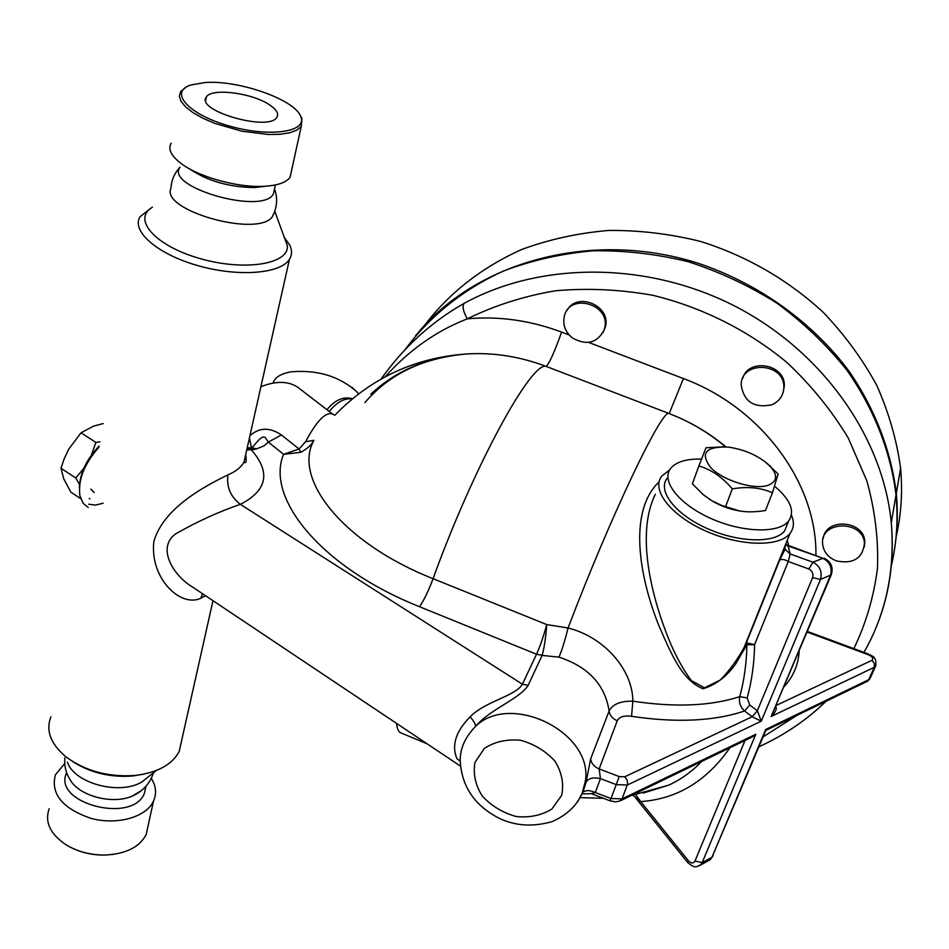 <?xml version="1.0" encoding="UTF-8"?>
<svg xmlns="http://www.w3.org/2000/svg" width="949" height="949" viewBox="0 0 949 949"><rect width="100%" height="100%" fill="white"/><g stroke="black" fill="none" stroke-linecap="round" stroke-linejoin="round"><path stroke-width="1.42" d="M113.239 854.42L104.354 855.096C92.314 855.144 81.163 852.617 70.902 847.493M49.182 808.738C44.532 822 50.131 834.005 65.991 844.752C77.403 851.609 90.309 855.037 104.698 855.037C125.648 854.076 139.467 847.255 146.182 834.586L148.222 825.215M151.294 778.346C156.051 786.033 156.799 793.613 153.524 801.051C146.371 817.113 117.308 825.5 90.997 818.37C62.349 808.453 50.487 793.922 55.398 774.799L64.734 763.53M145.992 786.223L144.414 793.293C132.611 824.408 51.732 803.162 66.667 772.759M141.116 790.79L132.03 796.187C112.172 804.835 78.862 795.962 70.084 779.639M67.367 762.071C74.105 783.364 119.515 795.499 141.781 782.023L150.108 775.416M73.334 761.976C90.914 772.961 110.748 777.634 132.836 775.985L144.011 774.111M50.89 716.851C45.599 730.683 50.677 744.063 66.145 757.005C85.505 771.122 108.435 777.278 134.936 775.463C157.427 772.723 172.184 764.716 179.207 751.418L181.828 739.757M284.332 237.452L289.67 244.972C292.197 250.204 292.126 254.984 289.445 259.291C280.75 273.763 238.365 277.238 197.997 265.661C157.498 254.285 130.998 231.188 140.037 216.716L151.496 207.807M246.277 451.997L244.012 462.116C241.07 467.347 235.708 471.594 227.926 474.868C205.791 485.746 163.382 507.596 153.857 541.571C149.598 577.597 179.966 607.882 200.797 598.285L205.506 595.699M152.421 207.202C131.662 219.183 155.411 246.099 200.239 258.626C244.842 271.497 289.303 264.071 287.333 245.696L284.214 237.131M179.919 167.356C174.379 173.276 171.389 180.274 170.939 188.341C160.393 210.168 256.183 237.464 272.019 217.25L274.629 211.793M272.019 217.25C277.144 207.973 277.974 198.495 274.51 188.827L273.407 193.976C262.636 215.281 164.355 187.19 180.013 167.19M265.554 186.229L254.937 187.546C229.207 187.285 207.345 181.01 189.349 168.744M291.485 170.927L290.086 177.297C286.218 182.647 277.25 185.66 263.193 186.348C236.455 187.7 196.538 176.277 179.646 162.374C170.749 155.09 167.926 148.685 171.2 143.133M185.897 87.296L180.654 91.579L179.337 96.146L181.034 101.377L185.707 107L193.169 112.753L203.062 118.317L214.901 123.429L241.9 131.211L268.638 134.521L280.18 134.272L289.742 132.765L296.859 130.096L301.236 126.419L301.972 118.364L299.516 114.224M205.126 82.539C239.207 79.894 295.447 99.894 300.809 116.703C307.773 132.113 269.136 137.676 228.709 125.837C188.044 114.307 168.447 91.875 191.022 84.947L205.126 82.539M269.718 104.971C276.728 109.716 279.065 113.88 276.74 117.462C268.484 131.757 195.34 110.665 206.277 97.095C211.058 87.593 252.458 92.895 269.718 104.971M88.21 507.501L83.168 503.29L79.906 495.876C77.842 480.099 84.188 463.883 98.957 447.216M99.159 446.077C86.727 459.019 80.131 472.732 79.384 487.228M88.708 504.216L95.434 505.093L103.168 503.219M89.23 498.439L89.953 498.889L89.23 498.415M460.384 766.057L192.552 587.04C173.596 575.865 156.182 547.964 175.66 533.86C197.961 521.215 219.539 511.392 240.394 504.358C267.262 490.431 270.951 472.305 251.449 449.992L247.143 448.142M248.436 447.762L257.072 448.711L264.273 445.698L268.342 442.104L283.585 454.322L300.655 452.341C307.274 448.782 311.699 444.784 313.929 440.336C292.351 478.616 342.696 542.994 433.076 578.688C428.557 590.776 424.049 600.124 419.541 606.731L536.505 654.241L542.14 655.261C544.287 647.799 545.805 637.562 546.719 624.572C543.303 637.087 539.898 646.969 536.505 654.241L542.14 655.261M250.987 447.204L253.098 446.706C265.329 430.858 265.02 438.224 268.342 442.104L281.39 434.939C269.824 427.121 259.338 427.37 249.931 435.686M227.926 474.868C226.396 486.979 230.548 496.813 240.394 504.358L522.401 684.205C515.9 695.949 484.856 701.406 470.194 716.803C455.852 731.216 451.416 745.155 456.86 758.595L460.229 761.288M577.609 801.869L583.042 791.68L585.486 780.553L582.2 793.222C576.802 805.665 566.767 815.144 552.093 821.644C527.774 828.441 511.203 823.779 499.554 818.477C474.808 805.891 461.7 786.709 460.229 760.932C459.933 748.785 465.046 737.278 475.556 726.388C490.194 708.962 519.079 699.425 528.154 685.356L542.093 655.415L558.961 657.147C561.986 650.136 565.011 640.409 568.06 627.989L546.719 624.572L433.076 578.688C473.741 465.935 531.784 360.466 546.233 366.433L669.199 413.562C662.853 407.062 611.595 513.587 568.06 627.989C604.062 636.921 632.853 669.769 632.841 701.169C620.551 700.931 612.639 704.217 609.128 711.003L590.658 758.88L586.067 782.19L583.457 790.47M470.194 716.803C473.836 721.133 475.615 724.324 475.556 726.388C510.621 691.833 592.71 732.154 585.486 780.553L587.123 776.294L586.067 782.19M536.482 654.312L522.401 684.205L528.154 685.356M396.552 723.387C397.097 729.022 398.627 732.225 401.154 732.996L427.05 743.767M249.457 437.797L251.248 447.145M247.167 448.058L253.478 449.565L246.74 449.945M260.904 386.741C275.566 380.881 287.713 380.952 297.357 386.943L332.589 414.037C325.709 411.593 316.705 420.822 305.578 441.7L299.077 448.984L283.585 454.322C265.127 498.106 321.509 567.716 419.541 606.731M297.357 386.943L300.513 389.375M370.845 394.179C396.575 370.003 429.067 356.563 468.308 353.858C494.465 352.506 520.443 356.694 546.233 366.433C549.637 362.874 554.75 351.427 561.559 332.091C530.23 320.371 498.83 315.946 467.347 318.828C494.465 305.519 523.741 296.183 555.165 290.809C587.372 287.915 619.982 289.421 652.995 295.329C702.118 307.298 748.322 330.454 787.041 362.589C811.336 385.448 831.739 410.597 848.264 438.047L866.828 480.811C875.002 510.206 878.549 539.4 877.469 568.392C873.804 596.802 865.939 623.552 853.863 648.641M385.164 376.789C408.995 350.157 436.386 330.833 467.347 318.828C463.361 311.948 462.21 306.835 463.895 303.49C431.439 321.865 403.835 347.049 381.095 379.031M891.218 566.328C896.675 543.326 898.276 519.566 896.022 495.022C890.731 451.665 873.982 408.699 846.722 369.944C826.757 345.056 803.589 322.862 777.195 303.36C749.33 285.756 719.71 271.888 688.345 261.758C656.459 253.952 624.572 250.299 592.662 250.809C561.239 253.668 531.464 260.429 503.302 271.082C462.732 289.575 429.185 316.776 404.82 350.039M567.039 310.501C576.826 291.355 611.049 305.614 605.509 326.575L603.042 332.624M823.222 538.308C825.784 517.324 864.337 520.42 864.8 541.784L864.349 546.932M742.616 378.532C748.298 357.5 785.499 364.013 784.337 385.958L783.186 392.293M815.903 555.26C817.148 483.539 761.62 407.465 683.422 378.568L669.199 413.562L679.27 417.75C696.234 425.366 711.75 435.069 725.819 446.837M281.39 434.939L299.077 448.984L300.655 452.341M305.578 441.7L313.929 440.336M582.283 793.898L591.346 793.672L595.296 792.534L600.456 778.619L599.163 768.939L617.253 720.73C619.353 716.768 624.122 715.297 631.559 716.317L632.841 701.169C675.13 707.551 710.754 706.044 739.745 696.661C738.654 702.189 740.279 706.958 744.609 710.979L749.769 705.012L747.171 697.918C751.762 681.275 754.241 663.529 754.597 644.656L788.275 561.5L790.137 553.943L788.085 545.77L785.57 544.394L822.973 558.309C829.924 562.045 832.427 567.751 830.458 575.414L771.157 716.483C775.416 712.402 776.994 709.069 775.879 706.483M631.559 716.317C676.4 722.984 714.087 721.204 744.609 710.979L752.177 716.732L624.762 776.78L619.187 776.579L616.221 784.633L600.456 778.619C593.564 777.112 588.843 778.144 586.28 781.715L582.864 792.13M745.024 740.469L694.976 861.075L702.201 862.57L755.795 734.277L751.383 737.397M831.526 574.181L771.157 716.483L874.254 667.337L868.715 679.721L765.677 729.508L765.796 730.481M755.795 734.277L622.093 798.88L610.99 798.524L616.221 784.633L627.372 785.013L761.264 721.193L820.482 579.436C822.439 571.725 819.936 565.984 812.949 562.223L808.833 569.009C812.32 570.907 813.566 573.777 812.593 577.633L757.349 710.754L752.177 716.732L761.264 721.193L757.349 710.754L749.769 705.012M632.817 795.238L640.717 801.597L635.723 794.693M591.429 793.696L610.088 800.837L610.99 798.524L595.296 792.534C589.851 790.066 585.675 790.019 582.769 792.391M701.869 761.335C691.916 771.632 680.848 779.58 668.665 785.167L643.208 793.067M659.045 481.867C627.847 511.641 639.412 576.98 658.677 625.154C670.575 652.153 681.512 680.291 703.043 688.749C715.795 684.881 726.673 676.613 735.665 663.932L746.899 644.762C746.566 663.149 744.182 680.445 739.745 696.661L747.171 697.918M791.419 515.165C794.455 522.318 793.957 528.439 789.936 533.552L744.218 647.254L746.009 643.707L746.899 644.762L754.597 644.656L746.946 642.947L744.218 647.254C737.67 659.33 729.745 670.219 720.469 679.911L704.478 687.823L691.287 680.54C681.418 667.076 672.924 650.753 665.795 631.571C649.258 587.822 637.218 531.037 655.296 494.275M789.936 533.552C779.141 547.395 739.2 546.327 704.787 530.586C670.219 515.022 650.967 489.554 661.761 476.066L669.638 469.933M785.428 544.738L779.58 560.278C781.585 558.878 784.491 559.293 788.275 561.5L808.833 569.009M667.147 478.26C657.218 490.657 674.953 514.026 706.614 528.261C738.144 542.674 774.74 543.658 784.633 530.942L787.753 523.16M701.513 459.079C686.447 458.711 676.163 461.831 670.658 468.415C660.741 480.716 678.594 503.99 710.374 518.237C742.023 532.65 778.69 533.741 788.56 521.12C795.226 511.309 790.564 499.684 774.598 486.232M741.762 511.25L738.5 510.764C727.812 508.759 718.073 504.892 709.306 499.174M698.879 465.983L692.367 483.8L703.245 494.69L711.821 500.728L721.679 505.437L739.271 510.859C746.578 512.27 755.321 512.152 765.499 510.515L772.439 492.78C760.683 487.561 747.302 486.268 732.296 488.901C722.486 477.228 711.347 469.589 698.879 465.983L705.997 447.762L724.656 446.765M725.522 506.802L732.296 488.901M765.013 461.653L778.121 473.966L772.439 492.78M768.18 485.283C777.777 481.25 778.026 474.488 768.951 465.01C758.156 455.508 744.609 449.529 728.298 447.086C705.392 446.267 699.65 453.242 711.074 467.999C723.897 480.918 754.408 490.147 768.18 485.283M785.037 547.561L785.048 549.281L790.137 553.943L812.949 562.223L822.973 558.309L785.44 545.011M891.301 565.426C896.912 542.211 898.573 518.201 896.295 493.409C891.194 451.309 875.275 409.553 849.379 371.652C812.605 322.245 758.69 283.514 698.001 263.205C590.29 229.017 474.085 262.41 415.342 336.1M424.511 325.471C449.174 292.944 481.499 267.642 521.499 249.575C548.961 239.433 577.917 233.063 608.392 230.465C639.306 230.144 670.136 233.845 700.908 241.532C747.029 256.194 787.682 279.67 822.866 311.972C844.444 334.499 862.416 358.983 876.769 385.401C888.845 412.53 896.781 440.158 900.589 468.284C902.713 491.677 901.253 514.382 896.224 536.41M572.401 337.951C565.284 332.043 562.579 324.855 564.299 316.408C569.388 292.28 610.788 304.048 604.703 327.974L604.205 329.849C597.218 343.123 586.612 345.827 572.401 337.951M771.774 404.796C754.064 408.414 743.862 401.759 741.157 384.831C741.193 359.991 784.942 362.53 783.838 387.477C783.447 395.543 779.426 401.32 771.774 404.796M836.33 560.895C827.884 557.395 823.293 551.583 822.569 543.469C820.624 520.135 863.756 520.028 864.456 543.54C862.511 558.498 853.127 564.287 836.33 560.895M273.015 383.076C274.937 377.251 281.058 373.503 291.355 371.818C317.796 369.636 339.706 376.385 357.085 392.079L358.58 393.882M351.877 387.299L357.085 392.079C339.706 376.385 317.796 369.636 291.355 371.818M91.401 455.093L95.896 442.424L99.918 441.807M79.514 484.453L75.778 477.999L83.749 468.462M75.778 477.999L60.997 468.248L63.749 478.818L70.831 492.104L80.689 498.652M95.896 442.424L81.021 432.815L68.779 449.091L64.046 459.114L60.997 468.248M103.168 423.574L93.512 426.148L81.021 432.815M90.796 489.103L94.2 492.567M253.478 449.565L255.85 449.019M561.642 795.44L551.903 808.987C541.677 815.357 529.744 817.872 516.102 816.508C502.638 812.735 491.321 805.867 482.163 795.903C475.295 784.799 472.91 773.589 475.022 762.261L484.346 748.441C494.465 741.75 506.481 739.022 520.42 740.244C534.251 744.04 545.805 751.074 555.106 761.347C561.927 772.747 564.097 784.111 561.642 795.44M200.797 598.285L202.552 593.718M874.041 632.366C889.011 598.451 894.765 561.927 891.277 522.792C883.139 437.323 822.463 350.988 734.526 305.946C646.518 260.999 539.91 261.592 463.895 303.49M796.887 715.38L763.091 736.887M569.186 334.997L561.559 332.091M683.422 378.568L588.665 342.411M558.961 657.147C588.261 666.732 604.988 684.68 609.128 711.003C609.756 715.451 612.461 718.69 617.253 720.73M619.187 776.579L599.163 768.939C594.169 766.804 591.334 763.447 590.658 758.88M624.762 776.78L627.099 780.031L627.657 783.886L622.093 798.88L619.934 800.992M694.976 861.075C693.351 863.626 691.169 863.531 688.428 860.802L687.634 862.451C696.364 869.747 696.519 865.951 700.362 865.085L702.201 862.57L711.975 857.244L708.44 860.684M698.855 865.939L710.125 859.758L713.102 855.761M765.677 729.508L711.975 857.244L765.926 730.172M812.593 577.633L820.482 579.436L831.229 574.88C833.519 567.348 831.182 561.796 824.207 558.237M807.445 631.453L868.359 654.015C870.874 655.961 877.564 655.949 875.488 666.4L874.254 667.337L874.373 663.553L872.012 660.279L776.365 705.344M868.359 654.015L868.371 654.751C872.546 656.779 873.756 658.618 872.012 660.279M870.482 677.586L876.022 665.202M765.89 730.374L867.528 681.204L869.948 678.772L866.496 681.702M807.172 632.081L868.371 654.751M784.23 686.625C793.518 676.151 798.489 664.324 799.153 651.144M688.428 860.802L640.717 801.597C676.945 799.082 706.685 781.146 729.935 747.765M584.762 791.146L583.161 791.324M779.509 560.361L746.009 643.671L779.58 560.278L785.048 549.281L785.096 545.58M352.221 398.936C344.463 397.963 336.812 402.139 329.256 411.475M153.513 801.063L146.17 834.586M145.921 786.294L144.414 793.293M64.888 757.871C64.141 765.819 65.872 773.067 70.084 779.627M153.43 772.783C149.978 783.577 142.836 791.383 132.006 796.199M141.781 782.023L156.277 770.529M132.836 775.985L134.936 775.463M289.445 259.291L244.012 462.116C246.182 463.859 246.74 461.333 245.708 454.535M212.979 600.693L179.207 751.418M285.649 239.658L289.67 244.972M274.807 211.307L287.333 245.696M275.34 184.96L273.407 193.976M254.937 187.546L263.193 186.348M301.236 126.419L290.086 177.297M300.809 116.703L301.972 118.364M206.277 97.095L205.719 100.677M364.974 402.566C389.671 373.562 424.12 357.334 468.308 353.858C415.876 357.156 371.356 377.655 334.748 415.33M896.022 495.022L891.277 522.792C895.168 570.207 886.069 613.41 863.993 652.39M725.451 446.813C711.359 434.962 695.949 425.271 679.259 417.738C696.317 425.413 711.845 435.105 725.878 446.837M758.939 746.756C784.088 735.333 806.484 720.161 826.116 701.24M332.589 414.037L334.843 415.235M610.088 800.837L615.64 801.869L620.231 800.861L753.186 736.519M687.551 862.356L635.462 797.682M631.204 795.523L668.665 785.167L643.398 793.02M580.302 797.635L603.505 798.323M788.726 545.485L787.207 540.313M788.56 521.12L784.633 530.942M738.5 510.764L739.271 510.859M768.951 465.01L770.754 466.398M896.295 493.409L900.589 468.284M605.509 326.575L604.703 327.974M784.337 385.958L783.838 387.477M864.8 541.784L864.456 543.54M326.966 409.707C334.926 399.909 343.443 396.243 352.494 398.722"/></g></svg>
